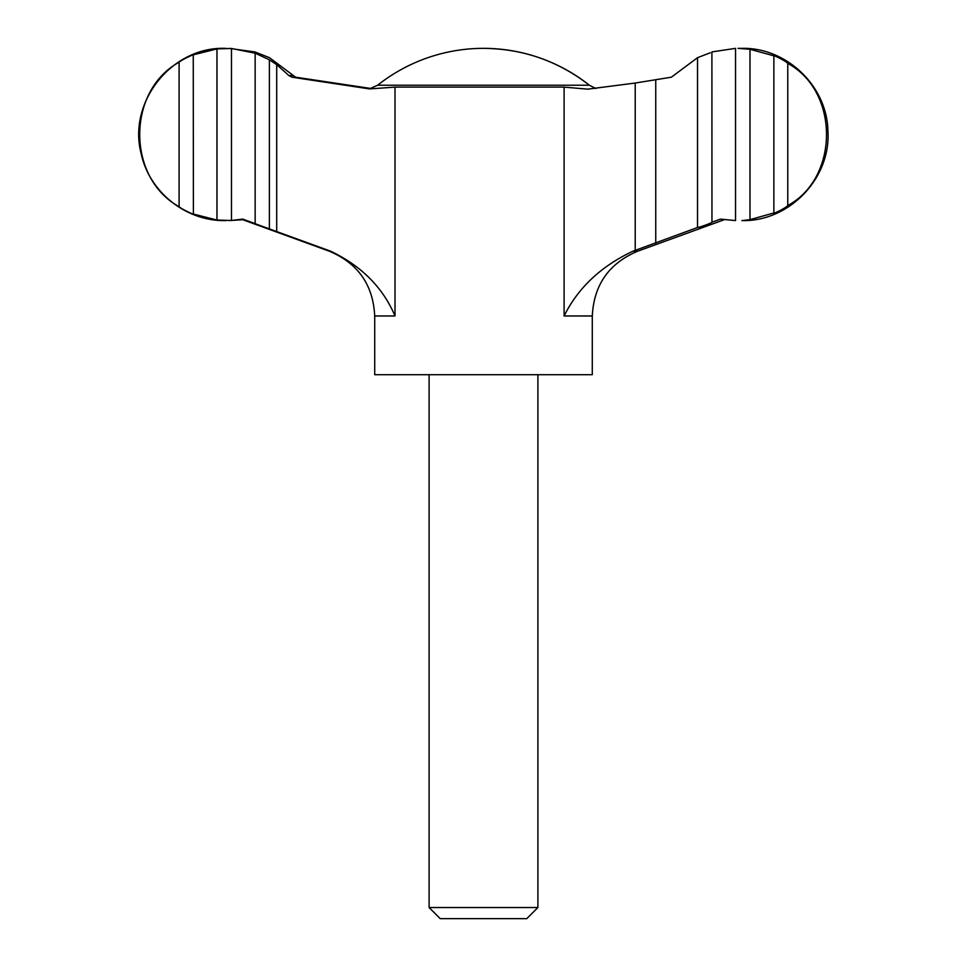 <?xml version="1.0" encoding="UTF-8"?>
<svg xmlns="http://www.w3.org/2000/svg" width="967" height="967" viewBox="0 0 967 967"><rect width="100%" height="100%" fill="white"/><g stroke="black" fill="none" stroke-linecap="round" stroke-linejoin="round"><path stroke-width="1.45" d="M697.533 227.487L697.533 57.682L671.376 77.191L635.222 83.041L587.743 89.157L564.099 87.115L395.007 87.115L369.612 88.916L291.949 77.191L288.879 75.535L276.707 64.656L269.382 59.809L269.382 228.913L330.75 251.239C361.585 266.07 383.005 287.658 395.007 315.979L374.712 315.979L374.712 374.712L592.288 374.712L592.288 315.979L564.099 315.979C578.073 287.828 601.003 266.251 632.865 251.239L697.533 227.487C698.73 227.753 713.138 222.458 711.905 222.229L720.56 219.11L735.536 220.585L735.536 48.362L711.905 51.916L711.954 222.277M371.135 88.517L295.624 77.191L269.467 57.682L255.095 52.013M255.046 51.952L229.034 48.35M429.106 907.529L537.894 907.529L526.773 918.65L440.227 918.65L429.106 907.529L429.106 374.712M655.747 79.862L655.747 243.285M179.1 62.239C126.725 90.971 126.508 177.71 179.1 206.708L179.1 62.239C180.756 60.268 194.911 53.632 193.255 54.938L193.388 214.118M216.971 220.053L216.971 48.894L231.476 48.483L231.476 220.464L216.971 220.053L193.255 214.009C194.935 215.327 180.744 208.679 179.1 206.708M193.388 54.829L216.971 48.894M231.476 220.464L242.741 219.11L255.155 223.655L255.155 53.197L231.476 48.483M737.966 48.35L749.993 49.293L749.993 219.654L741.87 220.597C789.241 221.902 831.233 178.073 827.909 130.787C827.087 86.111 786.558 47.274 741.87 48.35L737.966 48.35M787.767 205.548C839.199 177.855 839.61 91.514 787.767 63.399L787.767 205.548C785.712 208.171 771.557 214.831 773.866 212.958L773.612 213.199M229.034 220.597L242.753 219.714M269.382 228.913L255.046 223.667M255.155 53.197L269.382 59.809M697.533 57.682L710.298 52.762M773.612 55.748L749.993 49.293M749.993 219.654L773.866 212.958L773.866 55.989C771.545 54.104 785.736 60.788 787.767 63.399M595.865 88.517L589.374 85.229A170.434 170.434 0 0 0 483.5 48.35C522.942 48.713 558.237 61.006 589.374 85.229L377.626 85.229L369.406 88.891M276.707 64.656L276.707 231.645M724.247 219.714L637.616 251.239L632.865 251.239M564.099 87.115L564.099 315.979M395.007 87.115L395.007 315.979M291.949 77.191L295.624 77.191M635.222 83.041L635.222 250.429M330.75 251.239L329.384 251.239C358.032 263.326 373.141 284.914 374.712 315.979M288.879 75.535L292.65 75.535M537.894 907.529L537.894 374.712M587.743 89.145L588.347 89.145M637.616 251.239C608.968 263.326 593.859 284.914 592.288 315.979M329.384 251.239L241.641 219.304M226.073 220.597L225.13 220.597C186.099 221.286 149.305 192.01 141.206 153.826C127.414 102.248 171.775 46.501 225.13 48.35L226.073 48.35M483.5 48.35A170.434 170.434 0 0 0 377.626 85.229"/></g></svg>
